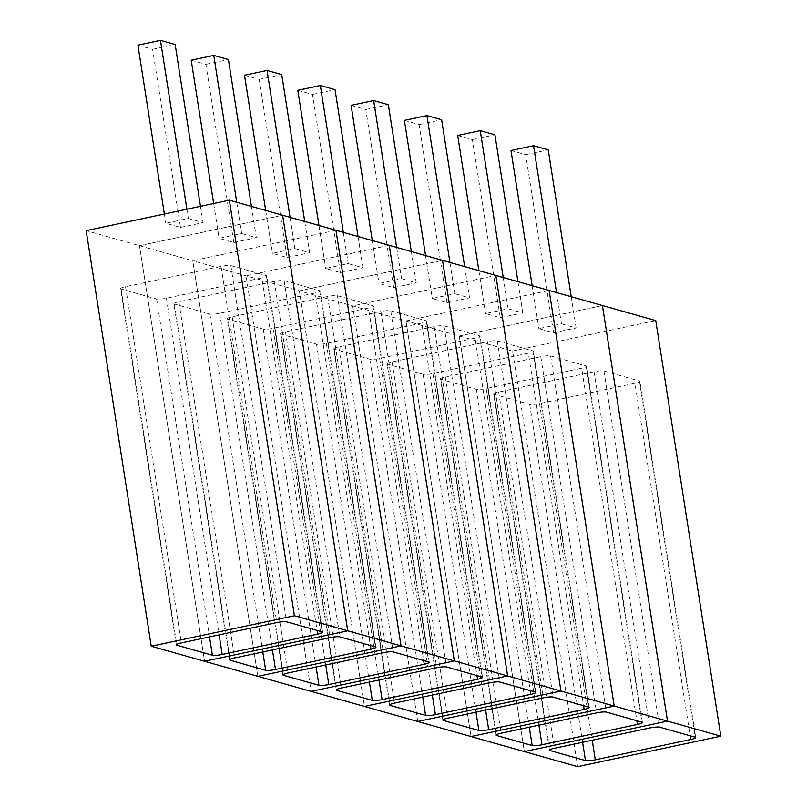 <?xml version="1.0" encoding="UTF-8"?>
<svg xmlns="http://www.w3.org/2000/svg" width="807" height="807" viewBox="0 0 807 807"><rect width="100%" height="100%" fill="white"/><g stroke="black" fill="none" stroke-linecap="round" stroke-linejoin="round"><path stroke-width="0.61" stroke-dasharray="4.04 3.03" d="M139.49 245.701L204.575 661.286L139.47 245.691L282.642 215.217L139.49 245.701L86.178 230.641M176.37 644.854L120.596 288.644A7.727 1.221 -8.9 0 0 121.07 288.967L156.598 299.004A7.727 1.221 -8.9 0 0 166.424 298.227L261.872 277.911L317.07 630.418M120.596 288.644A7.727 1.221 -8.9 0 1 125.559 286.687L221.007 266.371A7.727 1.221 -8.9 0 1 230.832 265.604L266.36 275.641A7.727 1.221 -8.9 0 1 266.845 275.964A7.727 1.221 -8.9 0 1 261.872 277.911M137.916 45.152L152.604 49.298L180.496 227.403L165.798 223.257L188.344 218.455L186.901 209.205M164.356 213.996L165.798 223.257M200.489 206.31L203.041 222.611L188.344 218.455M152.604 49.298L175.149 44.496M180.496 227.403L203.041 222.611M524.358 751.599L459.274 336.015L405.961 320.954L471.036 736.539L405.982 320.964L299.367 290.853L364.441 706.438L299.387 290.853L192.772 260.742L257.867 676.337M335.964 230.277L192.792 260.752L139.47 245.691M229.672 659.904L173.888 303.694A7.727 1.221 -8.9 0 0 174.362 304.017L209.901 314.054A7.727 1.221 -8.9 0 0 219.726 313.287L315.164 292.961L370.373 645.469M173.888 303.694A7.727 1.221 -8.9 0 1 178.861 301.747L274.309 281.421A7.727 1.221 -8.9 0 1 284.135 280.654L319.663 290.691A7.727 1.221 -8.9 0 1 320.137 291.014A7.727 1.221 -8.9 0 1 315.164 292.961M191.209 60.202L205.896 64.348L233.788 242.463L219.1 238.307L241.646 233.516L236.754 202.254M213.653 203.505L219.1 238.307M251.441 206.4L256.333 237.661L241.646 233.516M205.896 64.348L228.442 59.547M233.788 242.463L256.333 237.661M389.236 245.318L246.064 275.802L311.169 691.387L246.064 275.802L389.256 245.328M335.944 230.267L192.772 260.742L257.847 676.337M282.964 674.965L227.191 318.745A7.727 1.221 -8.9 0 0 227.665 319.068L263.193 329.105A7.727 1.221 -8.9 0 0 273.018 328.338L368.466 308.022L423.665 660.529M227.191 318.745A7.727 1.221 -8.9 0 1 232.154 316.798L327.602 296.482A7.727 1.221 -8.9 0 1 337.427 295.705L372.955 305.742A7.727 1.221 -8.9 0 1 373.439 306.065A7.727 1.221 -8.9 0 1 368.466 308.022M244.511 75.253L259.198 79.399L287.09 257.514L272.393 253.358L294.948 248.566L290.046 217.305M265.674 210.425L272.393 253.358M304.733 221.461L309.636 252.712L294.948 248.566M259.198 79.399L281.744 74.607M287.09 257.514L309.636 252.712M299.387 290.853L442.559 260.379L299.367 290.853M336.267 690.015L280.483 333.795A7.727 1.221 -8.9 0 0 280.957 334.118L316.495 344.155A7.727 1.221 -8.9 0 0 326.321 343.389L421.758 323.072L476.967 675.58M280.483 333.795A7.727 1.221 -8.9 0 1 285.456 331.848L380.904 311.532A7.727 1.221 -8.9 0 1 390.729 310.756L426.257 320.793A7.727 1.221 -8.9 0 1 426.732 321.125A7.727 1.221 -8.9 0 1 421.758 323.072M297.803 90.303L312.491 94.449L340.383 272.564L325.695 268.418L348.241 263.617L343.348 232.366M318.967 225.476L325.695 268.418M358.036 236.512L362.928 267.763L348.241 263.617M312.491 94.449L335.036 89.658M340.383 272.564L362.928 267.763M417.744 721.488L352.659 305.903L495.831 275.429L352.679 305.903L417.764 721.498M389.559 705.066L333.785 348.846A7.727 1.221 -8.9 0 0 334.259 349.179L369.788 359.206A7.727 1.221 -8.9 0 0 379.613 358.439L475.061 338.123L530.26 690.631M333.785 348.846A7.727 1.221 -8.9 0 1 338.748 346.899L434.196 326.583A7.727 1.221 -8.9 0 1 444.021 325.806L479.55 335.843A7.727 1.221 -8.9 0 1 480.034 336.176A7.727 1.221 -8.9 0 1 475.061 338.123M351.106 105.354L365.793 109.51L393.685 287.615L378.987 283.469L401.543 278.667L396.64 247.416M372.269 240.526L378.987 283.469M411.328 251.562L416.23 282.813L401.543 278.667M365.793 109.51L388.338 104.708M393.685 287.615L416.23 282.813M405.982 320.964L549.153 290.48M442.861 720.116L387.078 363.896A7.727 1.221 -8.9 0 0 387.552 364.229L423.09 374.266A7.727 1.221 -8.9 0 0 432.915 373.49L528.353 353.173L583.562 705.681M387.078 363.896A7.727 1.221 -8.9 0 1 392.051 361.95L487.499 341.633A7.727 1.221 -8.9 0 1 497.324 340.867L532.852 350.894A7.727 1.221 -8.9 0 1 533.326 351.227A7.727 1.221 -8.9 0 1 528.353 353.173M404.398 120.404L419.085 124.56L446.977 302.665L432.29 298.519L454.835 293.718L449.943 262.467M425.561 255.577L432.29 298.519M464.63 266.613L469.523 297.864L454.835 293.718M419.085 124.56L441.631 119.759M446.977 302.665L469.523 297.864M459.274 336.015L602.446 305.53L459.254 336.005L524.338 751.589M405.961 320.954L549.133 290.48M496.154 735.167L440.38 378.947A7.727 1.221 -8.9 0 0 440.854 379.28L476.382 389.317A7.727 1.221 -8.9 0 0 486.207 388.54L581.655 368.224L636.854 720.732M440.38 378.947A7.727 1.221 -8.9 0 1 445.343 377L540.791 356.684A7.727 1.221 -8.9 0 1 550.616 355.917L586.144 365.944A7.727 1.221 -8.9 0 1 586.628 366.277A7.727 1.221 -8.9 0 1 581.655 368.224M457.7 135.465L472.388 139.611L500.279 317.716L485.582 313.57L508.138 308.768L503.235 277.517M478.864 270.638L485.582 313.57M517.923 281.663L522.825 312.914L508.138 308.768M472.388 139.611L494.933 134.809M500.279 317.716L522.825 312.914M459.254 336.005L512.576 351.065L577.651 766.65M512.576 351.065L655.748 320.591M549.456 750.217L493.672 394.008A7.727 1.221 -8.9 0 0 494.146 394.33L529.685 404.368A7.727 1.221 -8.9 0 0 539.51 403.591L634.948 383.275L690.156 735.782M493.672 394.008A7.727 1.221 -8.9 0 1 498.645 392.051L594.093 371.734A7.727 1.221 -8.9 0 1 603.918 370.968L639.447 381.005A7.727 1.221 -8.9 0 1 639.921 381.328A7.727 1.221 -8.9 0 1 634.948 383.275M510.992 150.516L525.68 154.662L553.572 332.766L538.884 328.62L561.43 323.819L556.537 292.568M532.156 285.688L538.884 328.62M571.225 296.714L576.117 327.975L561.43 323.819M525.68 154.662L548.225 149.86M553.572 332.766L576.117 327.975M166.424 298.227L219.141 634.867M266.36 275.641L322.144 631.851M230.832 265.604L286.616 621.824M221.007 266.371L276.791 622.59M125.559 286.687L181.343 642.907M121.07 288.967L176.733 644.4M156.598 299.004L209.517 636.915M219.726 313.287L272.433 649.917M319.663 290.691L375.447 646.901M284.135 280.654L339.908 636.874M274.309 281.421L330.093 637.641M178.861 301.747L234.645 657.957M174.362 304.017L230.025 659.45M209.901 314.054L262.81 651.965M273.018 328.338L325.735 664.968M372.955 305.742L428.739 661.962M337.427 295.705L393.211 651.925M327.602 296.482L383.386 652.692M232.154 316.798L287.938 673.008M227.665 319.068L283.328 674.501M263.193 329.105L316.112 667.016M326.321 343.389L379.028 680.019M426.257 320.793L482.041 677.012M390.729 310.756L446.503 666.975M380.904 311.532L436.688 667.742M285.456 331.848L341.24 688.068M280.957 334.118L336.62 689.551M316.495 344.155L369.404 682.066M379.613 358.439L432.33 695.069M479.55 335.843L535.334 692.063M444.021 325.806L499.805 682.026M434.196 326.583L489.98 682.803M338.748 346.899L394.532 703.119M334.259 349.179L389.922 704.602M369.788 359.206L422.707 697.117M432.915 373.49L485.622 710.12M532.852 350.894L588.636 707.114M497.324 340.867L553.098 697.077M487.499 341.633L543.282 697.853M392.051 361.95L447.835 718.169M387.552 364.229L443.214 719.662M423.09 374.266L475.999 712.167M486.207 388.54L538.925 725.17M586.144 365.944L641.928 722.164M550.616 355.917L606.4 712.127M540.791 356.684L596.575 712.904M445.343 377L501.127 733.22M440.854 379.28L496.517 734.713M476.382 389.317L529.301 727.228M539.51 403.591L592.217 740.231M639.447 381.005L695.231 737.215M603.918 370.968L659.692 727.188M594.093 371.734L649.877 727.954M498.645 392.051L554.429 748.271M494.146 394.33L549.809 749.764M529.685 404.368L582.593 742.279M322.629 632.184L266.845 275.964M375.921 647.234L320.137 291.014M429.223 662.285L373.439 306.065M482.515 677.335L426.732 321.125M535.818 692.386L480.034 336.176M589.11 707.446L533.326 351.227M642.412 722.497L586.628 366.277M695.705 737.548L639.921 381.328"/><path stroke-width="1.21" d="M720.822 736.176L667.51 721.115L524.338 751.589L577.651 766.65L720.822 736.176L655.748 320.591L602.426 305.53L667.53 721.125L524.358 751.599L471.036 736.539L614.228 706.075L549.153 290.48L495.831 275.429L560.936 691.014L417.764 721.498L311.149 691.387L454.341 660.913L347.726 630.802L204.554 661.276L257.867 676.337L401.039 645.862L335.964 230.277L229.349 200.166L86.178 230.641L151.252 646.225L294.424 615.751L347.746 630.812L204.575 661.286L151.252 646.225M347.726 630.802L282.642 215.217L347.746 630.812M222.207 654.447L317.655 634.131A7.727 1.221 -8.9 0 0 322.629 632.184A7.727 1.221 -8.9 0 0 322.144 631.851L286.616 621.824A7.727 1.221 -8.9 0 0 276.791 622.59L181.343 642.907A7.727 1.221 -8.9 0 0 176.37 644.854A7.727 1.221 -8.9 0 0 176.854 645.186L212.382 655.223A7.727 1.221 -8.9 0 0 222.207 654.447L219.141 634.867M229.349 200.166L294.424 615.751M200.489 206.31L175.149 44.496L160.462 40.35L137.916 45.152L164.356 213.996M160.462 40.35L186.901 209.205M275.5 669.497L370.948 649.181A7.727 1.221 -8.9 0 0 375.921 647.234A7.727 1.221 -8.9 0 0 375.447 646.901L339.908 636.874A7.727 1.221 -8.9 0 0 330.093 637.641L234.645 657.957A7.727 1.221 -8.9 0 0 229.672 659.904A7.727 1.221 -8.9 0 0 230.146 660.237L265.685 670.274A7.727 1.221 -8.9 0 0 275.5 669.497L272.433 649.917M251.441 206.4L228.442 59.547L213.754 55.401L191.209 60.202L213.653 203.505M213.754 55.401L236.754 202.254M667.51 721.115L602.426 305.53L549.133 290.48L614.208 706.064L471.036 736.539L417.744 721.488L560.915 691.014L495.831 275.429L389.236 245.318L454.321 660.913L311.149 691.387L257.847 676.337L401.018 645.852L335.944 230.267L389.256 245.328L454.341 660.913L507.633 675.963L364.461 706.438L507.613 675.963L667.53 721.125M328.802 684.548L424.25 664.232A7.727 1.221 -8.9 0 0 429.223 662.285A7.727 1.221 -8.9 0 0 428.739 661.962L393.211 651.925A7.727 1.221 -8.9 0 0 383.386 652.692L287.938 673.008A7.727 1.221 -8.9 0 0 282.964 674.965A7.727 1.221 -8.9 0 0 283.449 675.288L318.977 685.325A7.727 1.221 -8.9 0 0 328.802 684.548L325.735 664.968M304.733 221.461L281.744 74.607L267.056 70.451L244.511 75.253L265.674 210.425M267.056 70.451L290.046 217.305M507.613 675.963L442.539 260.368L507.633 675.963M382.094 699.608L477.542 679.282A7.727 1.221 -8.9 0 0 482.515 677.335A7.727 1.221 -8.9 0 0 482.041 677.012L446.503 666.975A7.727 1.221 -8.9 0 0 436.688 667.742L341.24 688.068A7.727 1.221 -8.9 0 0 336.267 690.015A7.727 1.221 -8.9 0 0 336.741 690.338L372.279 700.375A7.727 1.221 -8.9 0 0 382.094 699.608L379.028 680.019M358.036 236.512L335.036 89.658L320.349 85.502L297.803 90.303L318.967 225.476M320.349 85.502L343.348 232.366M435.397 714.659L530.845 694.343A7.727 1.221 -8.9 0 0 535.818 692.386A7.727 1.221 -8.9 0 0 535.334 692.063L499.805 682.026A7.727 1.221 -8.9 0 0 489.98 682.803L394.532 703.119A7.727 1.221 -8.9 0 0 389.559 705.066A7.727 1.221 -8.9 0 0 390.043 705.389L425.571 715.426A7.727 1.221 -8.9 0 0 435.397 714.659L432.33 695.069M411.328 251.562L388.338 104.708L373.651 100.562L351.106 105.354L372.269 240.526M373.651 100.562L396.64 247.416M488.689 729.71L584.137 709.393A7.727 1.221 -8.9 0 0 589.11 707.446A7.727 1.221 -8.9 0 0 588.636 707.114L553.098 697.077A7.727 1.221 -8.9 0 0 543.282 697.853L447.835 718.169A7.727 1.221 -8.9 0 0 442.861 720.116A7.727 1.221 -8.9 0 0 443.336 720.449L478.874 730.476A7.727 1.221 -8.9 0 0 488.689 729.71L485.622 710.12M464.63 266.613L441.631 119.759L426.943 115.613L404.398 120.404L425.561 255.577M426.943 115.613L449.943 262.467M541.991 744.76L637.439 724.444A7.727 1.221 -8.9 0 0 642.412 722.497A7.727 1.221 -8.9 0 0 641.928 722.164L606.4 712.127A7.727 1.221 -8.9 0 0 596.575 712.904L501.127 733.22A7.727 1.221 -8.9 0 0 496.154 735.167A7.727 1.221 -8.9 0 0 496.638 735.5L532.166 745.527A7.727 1.221 -8.9 0 0 541.991 744.76L538.925 725.17M517.923 281.663L494.933 134.809L480.246 130.663L457.7 135.465L478.864 270.638M480.246 130.663L503.235 277.517M595.284 759.811L690.731 739.494A7.727 1.221 -8.9 0 0 695.705 737.548A7.727 1.221 -8.9 0 0 695.231 737.215L659.692 727.188A7.727 1.221 -8.9 0 0 649.877 727.954L554.429 748.271A7.727 1.221 -8.9 0 0 549.456 750.217A7.727 1.221 -8.9 0 0 549.93 750.55L585.468 760.587A7.727 1.221 -8.9 0 0 595.284 759.811L592.217 740.231M571.225 296.714L548.225 149.86L533.538 145.714L510.992 150.516L532.156 285.688M533.538 145.714L556.537 292.568M317.07 630.418L317.655 634.131M176.733 644.4L176.854 645.186M209.517 636.915L212.382 655.223M370.373 645.469L370.948 649.181M230.025 659.45L230.146 660.237M262.81 651.965L265.685 670.274M423.665 660.529L424.25 664.232M283.328 674.501L283.449 675.288M316.112 667.016L318.977 685.325M476.967 675.58L477.542 679.282M336.62 689.551L336.741 690.338M369.404 682.066L372.279 700.375M530.26 690.631L530.845 694.343M389.922 704.602L390.043 705.389M422.707 697.117L425.571 715.426M583.562 705.681L584.137 709.393M443.214 719.662L443.336 720.449M475.999 712.167L478.874 730.476M636.854 720.732L637.439 724.444M496.517 734.713L496.638 735.5M529.301 727.228L532.166 745.527M690.156 735.782L690.731 739.494M549.809 749.764L549.93 750.55M582.593 742.279L585.468 760.587"/></g></svg>
